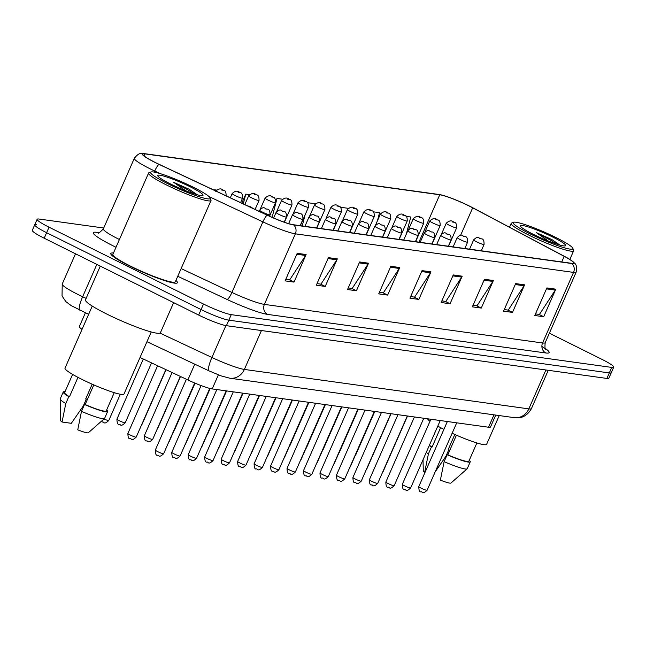 <?xml version="1.0" encoding="UTF-8"?>
<svg xmlns="http://www.w3.org/2000/svg" width="646" height="646" viewBox="0 0 646 646"><rect width="100%" height="100%" fill="white"/><g stroke="black" fill="none" stroke-linecap="round" stroke-linejoin="round"><path stroke-width="0.97" d="M82.042 329.347A22.731 2.649 -156.3 0 1 79.345 326.601L85.409 312.785M495.74 415.087L490.508 426.998A22.731 2.649 -156.3 0 1 488.529 427.232L212.203 388.916A22.731 2.649 -156.3 0 1 187.857 379.953L140.037 357.48M129.838 266.112A36.37 4.239 23.7 0 0 177.408 282.706A36.37 4.239 23.7 0 0 175.922 280.445A36.37 4.239 23.7 0 1 177.408 282.706A36.37 4.239 23.7 0 1 129.838 266.112A36.37 4.239 23.7 0 1 110.805 253.466A36.37 4.239 23.7 0 0 129.838 266.112M155.46 162.566A24.249 2.826 -156.3 0 1 142.774 154.136A24.249 2.826 -156.3 0 1 144.882 153.885L439.74 194.777A24.249 2.826 -156.3 0 1 472.686 207.81L564.192 256.333A24.249 2.826 -156.3 0 1 573.543 263.043A24.249 2.826 -156.3 0 1 571.435 263.293L293.236 224.711A24.249 2.826 -156.3 0 1 267.266 215.15L159.094 164.318A24.249 2.826 -156.3 0 1 155.46 162.566M155.226 162.534A24.855 2.899 23.7 0 0 158.948 164.334L267.121 215.166A24.855 2.899 23.7 0 0 293.736 224.961L571.936 263.544A24.855 2.899 23.7 0 0 572.639 261.372A24.855 2.899 23.7 0 0 564.515 256.405L473.009 207.883A24.855 2.899 23.7 0 0 439.474 194.559A24.855 2.899 23.7 0 0 439.24 194.527L144.381 153.635A24.855 2.899 23.7 0 0 155.226 162.534M36.693 224.566A22.731 2.649 23.7 0 0 34.722 224.8L32.3 230.315A22.731 2.649 23.7 0 0 44.194 238.213L198.661 315.07A22.731 2.649 23.7 0 0 226.415 325.681L606.885 378.435L609.307 372.928A22.731 2.649 23.7 0 0 611.278 372.694A22.731 2.649 23.7 0 1 609.307 372.928L228.837 320.166L609.307 372.928L611.722 367.413A22.731 2.649 23.7 0 0 613.7 367.178A22.731 2.649 23.7 0 0 601.806 359.281L549.366 333.191M198.661 315.07L201.084 309.555A22.731 2.649 23.7 0 0 228.837 320.166A22.731 2.649 23.7 0 1 201.084 309.555L46.617 232.697L201.084 309.555L203.506 304.04A22.731 2.649 23.7 0 0 231.26 314.65L611.722 367.413M34.722 224.8A22.731 2.649 23.7 0 0 46.617 232.697A22.731 2.649 23.7 0 1 34.722 224.8L37.137 219.285A22.731 2.649 23.7 0 0 49.039 227.19L203.506 304.04M113.478 253.03A36.37 4.239 23.7 0 0 110.805 253.466A36.37 4.239 23.7 0 1 113.478 253.03M103.723 228.014L39.115 219.051A22.731 2.649 23.7 0 0 37.137 219.285M493.374 280.517L481.278 308.077L472.363 306.842L484.46 279.274L493.374 280.517A6.064 5.564 -82.1 0 1 492.882 281.43L484.048 280.211M524.584 284.846L512.488 312.406L503.573 311.17L515.669 283.602L524.584 284.846A6.064 5.564 -82.1 0 1 524.092 285.758L515.258 284.539M555.794 289.174L543.698 316.734L534.783 315.498L546.879 287.93L555.794 289.174A6.064 5.564 -82.1 0 1 555.302 290.086L546.468 288.867M399.745 267.533L387.648 295.093L378.734 293.857L390.83 266.297L399.745 267.533A6.064 5.564 -82.1 0 1 399.252 268.445L390.418 267.226M368.535 263.205L356.439 290.765L347.524 289.529L359.62 261.969L368.535 263.205A6.064 5.564 -82.1 0 1 368.042 264.125L359.208 262.898M337.325 258.876L325.229 286.436L316.314 285.201L328.41 257.641L337.325 258.876A6.064 5.564 -82.1 0 1 336.832 259.797L327.998 258.57M306.115 254.548L294.019 282.108L285.104 280.873L297.2 253.313L306.115 254.548A6.064 5.564 -82.1 0 1 305.623 255.469L296.789 254.241M462.165 276.189L450.068 303.749L441.153 302.514L453.25 274.946L462.165 276.189A6.064 5.564 -82.1 0 1 461.672 277.102L452.838 275.882M430.955 271.861L418.858 299.421L409.944 298.186L422.04 270.617L430.955 271.861A6.064 5.564 -82.1 0 1 430.462 272.774L421.628 271.554M348.275 208.335L340.159 207.213M377.466 220.73L379.541 212.671L373.089 211.775M406.382 233.941L410.751 216.999L406.027 216.345M249.477 194.632L245.779 194.123L241.806 203.191M216.539 190.069L214.569 189.795L214.359 190.287M315.345 203.773L308.199 202.779L307.94 203.369M282.407 199.202L276.989 198.451L275.826 201.116M418.858 299.421L414.118 297.063M410.646 296.579L414.587 297.128L430.462 272.774M450.068 303.749L445.328 301.391M441.856 300.907L445.805 301.456L461.672 277.102M294.019 282.108L289.271 279.75M285.807 279.266L289.747 279.815L305.623 255.469M325.229 286.436L320.481 284.079M317.016 283.594L320.957 284.143L336.832 259.797M356.439 290.765L351.699 288.407M348.226 287.922L352.167 288.471L368.042 264.125M387.648 295.093L382.908 292.735M379.436 292.25L383.377 292.8L399.252 268.445M543.698 316.734L538.958 314.376M535.486 313.891L539.434 314.44L555.302 290.086M512.488 312.406L507.748 310.048M504.276 309.563L508.224 310.112L524.092 285.758M481.278 308.077L476.538 305.72M473.066 305.235L477.014 305.784L492.882 281.43M276.989 198.451L272.119 217.355M245.779 194.123L243.267 203.878M214.569 189.795L214.432 190.328M308.199 202.779L308.021 203.474M305.065 214.948L302.231 225.963M333.675 229.362L333.441 230.291M606.885 378.435A22.731 2.649 23.7 0 0 608.863 378.201L613.7 367.178M193.186 187.17A32.583 3.803 23.7 0 0 150.954 171.989A32.583 3.803 23.7 0 0 167.621 183.626A32.583 3.803 23.7 0 0 210.208 197.999A32.583 3.803 23.7 0 0 193.186 187.17M150.954 171.989L148.976 172.74A34.101 3.981 23.7 0 0 148.572 173.071A34.101 3.981 23.7 0 0 166.418 184.926A34.101 3.981 23.7 0 0 211.016 200.486A34.101 3.981 23.7 0 0 210.992 199.961L210.208 197.999M148.572 173.071L112.88 254.387A34.101 3.981 23.7 0 0 130.726 266.233A34.101 3.981 23.7 0 0 175.324 281.793L211.016 200.486M100.283 266.12L85.466 299.881A40.916 4.772 23.7 0 0 106.881 314.101A40.916 4.772 23.7 0 0 160.394 332.771L173.637 302.619M92.257 306.075L65.012 368.155A32.203 3.755 23.7 0 0 81.864 379.347A32.203 3.755 23.7 0 0 123.984 394.036L151.237 331.963M197.288 194.793L189.27 189.294L173.75 182.366L186.121 191.038M170.706 184.053A24.71 2.883 23.7 0 0 202.731 195.576A24.71 2.883 23.7 0 0 190.094 186.742A24.71 2.883 23.7 0 0 157.802 175.849A24.71 2.883 23.7 0 0 170.706 184.053M93.799 384.887L85.167 404.549A22.731 2.649 23.7 0 0 106.235 410.904L114.245 392.671M85.167 404.549L84.513 404.461L81.493 411.349L77.746 429.832A15.157 1.768 23.7 0 0 88.349 432.747L104.507 418.527A24.249 2.826 23.7 0 0 104.604 418.406L107.624 411.51A24.249 2.826 23.7 0 0 106.63 410M81.493 411.349A24.249 2.826 23.7 0 0 104.507 418.527M84.513 404.461A24.249 2.826 23.7 0 0 107.624 411.51M72.61 374.397L64.608 392.631A22.731 2.649 23.7 0 0 69.469 396.741L77.972 377.353M92.184 384.176L85.684 398.986L86.33 399.075A24.249 2.826 23.7 0 0 85.748 398.824M65.004 391.726A24.249 2.826 23.7 0 0 63.219 392.025L60.199 398.913A24.249 2.826 23.7 0 0 60.167 399.066L60.643 420.578A15.157 1.768 23.7 0 0 62.048 422.024L71.326 423.316L83.302 405.971L86.33 399.075M60.167 399.066A24.249 2.826 23.7 0 0 65.795 403.54L68.815 396.644L69.469 396.741M62.048 422.024L65.795 403.54M63.219 392.025A24.249 2.826 23.7 0 0 68.815 396.644M173.75 182.366L187.768 189.787L193.978 193.784M189.27 189.294L197.022 194.712M555.81 237.462A32.583 3.803 23.7 0 0 513.586 222.272A32.583 3.803 23.7 0 0 530.253 233.917A32.583 3.803 23.7 0 0 572.841 248.282A32.583 3.803 23.7 0 0 555.81 237.462M513.586 222.272L511.608 223.031A34.101 3.981 23.7 0 0 511.204 223.363A34.101 3.981 23.7 0 0 529.05 235.209A34.101 3.981 23.7 0 0 573.648 250.769A34.101 3.981 23.7 0 0 573.624 250.252L572.841 248.282M427.62 418.786A32.203 3.755 23.7 0 0 429.986 421.273M437.786 426.126A32.203 3.755 23.7 0 0 443.915 429.34M559.92 245.076L551.902 239.585L536.382 232.649L548.753 241.329M533.338 234.345A24.71 2.883 23.7 0 0 565.363 245.86A24.71 2.883 23.7 0 0 552.726 237.034A24.71 2.883 23.7 0 0 520.434 226.14A24.71 2.883 23.7 0 0 533.338 234.345M456.431 435.178L447.799 454.832A22.731 2.649 23.7 0 0 468.867 461.187L476.877 442.954M447.799 454.832L447.145 454.744L444.125 461.64L440.37 480.123A15.157 1.768 23.7 0 0 450.981 483.03L467.139 468.818A24.249 2.826 23.7 0 0 467.236 468.689L470.256 461.801A24.249 2.826 23.7 0 0 469.262 460.291M444.125 461.64A24.249 2.826 23.7 0 0 467.139 468.818M447.145 454.744A24.249 2.826 23.7 0 0 470.256 461.801M429.38 445.28A22.731 2.649 23.7 0 0 432.101 447.024L440.604 427.644M454.808 434.467L448.316 449.277L448.962 449.366A24.249 2.826 23.7 0 0 448.381 449.115M452.127 433.264A32.203 3.755 23.7 0 0 486.616 444.327L499.237 415.572M423.025 459.758L423.275 470.869A15.157 1.768 23.7 0 0 424.672 472.315L425.036 472.363M426.223 452.466A24.249 2.826 23.7 0 0 428.427 453.823L431.447 446.935L432.101 447.024M448.962 449.366L445.934 456.254L435.154 471.919M424.672 472.315L428.427 453.823M429.251 445.578A24.249 2.826 23.7 0 0 431.447 446.935M536.382 232.649L550.4 240.078L556.61 244.067M551.902 239.585L559.654 245.004M194.777 364.183L187.857 379.953M218.364 374.874L212.203 388.916M493.972 414.837L488.529 427.232M144.882 153.885L144.01 155.864M160.216 173.629L154.725 171.045A30.305 3.537 -156.3 0 1 150.179 168.848A30.305 3.537 -156.3 0 1 134.32 158.318L103.344 228.878A30.305 3.537 23.7 0 0 119.203 239.408A30.305 3.537 23.7 0 0 119.413 239.513M158.948 164.334A7.574 1.615 -64.8 0 0 154.725 171.045L154.257 172.102M571.936 263.544A7.574 6.961 97.9 0 1 573.551 272.402L295.359 233.828A7.574 6.961 -82.1 0 0 293.736 224.961M572.639 261.372C574.27 263.633 577.572 263.035 576.184 272.087A30.305 3.537 -156.3 0 1 573.551 272.402L542.575 342.969A30.305 3.537 23.7 0 0 545.216 342.655C544.731 347.201 544.949 349.413 545.87 349.276L541.889 346.409M208.997 196.554L262.89 221.877L231.922 292.436A30.305 3.537 23.7 0 0 264.384 304.387L295.359 233.828A30.305 3.537 -156.3 0 1 262.89 221.877A7.574 1.615 -64.8 0 1 267.121 215.166M143.921 153.587A7.574 6.961 97.9 0 1 144.276 153.619A7.574 6.961 97.9 0 1 144.381 153.635M116.005 247.265A37.888 4.417 -156.3 0 1 96.674 232.326L99.169 232.673M545.361 348.517A37.888 4.417 -156.3 0 1 545.83 352.982L267.638 314.4A37.888 4.417 -156.3 0 1 227.061 299.461L177.739 276.286M49.039 227.19L44.194 238.213M231.26 314.65L226.415 325.681M181.13 268.575L231.922 292.436A7.574 1.615 115.2 0 1 227.061 299.461M267.638 314.4A7.574 6.961 -82.1 0 1 264.384 304.387L542.575 342.969A7.574 6.961 -82.1 0 0 545.83 352.982M96.674 232.326A7.574 6.961 -82.1 0 0 98.224 232.867M564.192 256.333L561.729 261.945M472.686 207.81L460.63 235.281M439.74 194.777L418.947 242.145M88.647 314.311L71.27 305.663L65.844 301.609L62.04 295.941L62.234 284.014A30.305 3.537 23.7 0 0 78.101 294.544A30.305 3.537 23.7 0 0 82.64 296.74L96.835 264.408M160.038 333.11L211.904 357.48L225.898 325.6M229.726 378.193A15.157 13.913 -82.1 0 0 244.366 369.431L528.824 408.878A30.305 3.537 23.7 0 0 531.456 408.563C526.603 417.332 519.772 417.663 519.473 417.655L514.184 417.639L229.726 378.193L221.223 375.924L209.134 370.925A15.157 3.23 -64.8 0 1 211.904 357.48A30.305 3.537 23.7 0 0 244.366 369.431L261.444 330.534M79.87 310.185A15.157 3.23 -64.8 0 1 82.64 296.74L86.12 298.379M514.184 417.639A15.157 13.913 -82.1 0 0 528.824 408.878L545.894 369.98M136.209 437.108C131.081 441.969 131.614 438.093 130.056 438.634C128.683 439.094 127.956 437.366 127.884 433.45A4.546 0.533 23.7 0 0 130.258 435.033A4.546 0.533 23.7 0 0 136.209 437.108L165.836 369.601M163.64 453.71C158.512 458.579 159.045 454.703 157.495 455.236C156.114 455.696 155.395 453.968 155.315 450.06A4.546 0.533 23.7 0 0 157.697 451.635A4.546 0.533 23.7 0 0 163.64 453.71L194.68 382.997M103.99 418.979A4.546 0.533 23.7 0 0 108.778 420.506C103.651 425.367 104.176 421.491 102.625 422.024L101.422 421.24M119.3 420.716A4.546 0.533 23.7 0 0 125.243 422.783C120.116 427.652 120.649 423.776 119.098 424.309C117.742 424.688 117.015 422.96 116.918 419.133A4.546 0.533 23.7 0 0 119.3 420.716M221.667 190.021L223.153 190.223L221.667 190.021M141.466 425.133A4.546 0.533 23.7 0 0 141.708 425.068L141.038 426.102M240.603 202.618L242.565 198.136A5.685 0.662 -156.3 0 1 235.136 195.544A5.685 0.662 -156.3 0 1 232.164 193.566L230.307 197.789M238.132 192.306L239.618 192.508L238.132 192.306M157.931 427.418A4.546 0.533 23.7 0 0 158.173 427.353L157.503 428.387M255.081 209.425L259.038 200.421A5.685 0.662 -156.3 0 1 251.601 197.829A5.685 0.662 -156.3 0 1 248.629 195.851L244.794 204.588M254.605 194.583L256.091 194.793L254.605 194.583M152.674 439.393C147.546 444.254 148.079 440.378 146.529 440.911C145.156 441.38 144.429 439.651 144.349 435.735A4.546 0.533 23.7 0 0 146.731 437.318A4.546 0.533 23.7 0 0 152.674 439.393L180.323 376.408M249.921 207.003L250.583 206.833L248.888 206.518M262.567 212.146A5.685 0.662 -156.3 0 1 259.595 210.168C264.634 205.25 264.513 209.143 267.226 209.167C269.124 208.989 270.044 210.846 270.004 214.738A5.685 0.662 -156.3 0 1 262.567 212.146M267.048 209.11L265.563 208.908L267.048 209.11M168.897 441.735A4.546 0.533 23.7 0 0 169.139 441.67L194.866 383.07M279.032 214.432A5.685 0.662 -156.3 0 1 276.06 212.453C281.099 207.528 280.978 211.428 283.691 211.452C285.589 211.274 286.517 213.132 286.469 217.024A5.685 0.662 -156.3 0 1 279.032 214.432M283.521 211.395L282.036 211.194L283.521 211.395M185.362 444.02A4.546 0.533 23.7 0 0 185.612 443.955L209.974 388.456M174.396 429.703A4.546 0.533 23.7 0 0 174.646 429.638L173.968 430.672M269.568 216.216L275.503 202.707A5.685 0.662 -156.3 0 1 268.066 200.107A5.685 0.662 -156.3 0 1 265.094 198.136L260.265 209.134M271.07 196.869L272.555 197.078L271.07 196.869M190.869 431.98A4.546 0.533 23.7 0 0 191.111 431.924L190.441 432.957M284.393 222.24L291.968 204.984A5.685 0.662 -156.3 0 1 284.539 202.392A5.685 0.662 -156.3 0 1 281.559 200.421L276.73 211.42M287.535 199.154L289.02 199.364L287.535 199.154M207.334 434.265A4.546 0.533 23.7 0 0 207.576 434.201L206.906 435.234M300.35 225.696L308.433 207.269A5.685 0.662 -156.3 0 1 301.004 204.677A5.685 0.662 -156.3 0 1 298.032 202.699L293.203 213.705M304 201.439L305.485 201.641L304 201.439M295.505 216.717A5.685 0.662 -156.3 0 1 292.525 214.738C297.564 209.813 297.443 213.705 300.164 213.737C302.053 213.56 302.982 215.417 302.934 219.309A5.685 0.662 -156.3 0 1 295.505 216.717M299.986 213.681L298.5 213.471L299.986 213.681M201.827 446.305A4.546 0.533 23.7 0 0 202.077 446.241L226.375 390.878M311.97 218.994A5.685 0.662 -156.3 0 1 308.998 217.024C314.029 212.098 313.908 215.99 316.629 216.014C318.526 215.845 319.447 217.702 319.399 221.594A5.685 0.662 -156.3 0 1 311.97 218.994M316.451 215.966L314.965 215.756L316.451 215.966M218.3 448.59A4.546 0.533 23.7 0 0 218.542 448.526L242.848 393.164M328.434 221.279A5.685 0.662 -156.3 0 1 325.463 219.309C330.502 214.383 330.381 218.275 333.094 218.3C334.991 218.122 335.912 219.987 335.872 223.871A5.685 0.662 -156.3 0 1 328.434 221.279M332.916 218.251L331.43 218.041L332.916 218.251M234.764 450.868A4.546 0.533 23.7 0 0 235.007 450.811L259.312 395.449M223.799 436.551A4.546 0.533 23.7 0 0 224.049 436.486L223.371 437.52M316.815 227.981L324.906 209.554A5.685 0.662 -156.3 0 1 317.469 206.962A5.685 0.662 -156.3 0 1 314.497 204.984L309.668 215.99M320.473 203.724L321.958 203.926L320.473 203.724M240.264 438.836A4.546 0.533 23.7 0 0 240.514 438.771L239.844 439.805M333.279 230.267L341.371 211.84A5.685 0.662 -156.3 0 1 333.934 209.247A5.685 0.662 -156.3 0 1 330.962 207.269L326.133 218.267M336.937 206.001L338.423 206.211L336.937 206.001M256.737 441.121A4.546 0.533 23.7 0 0 256.979 441.057L256.309 442.09M349.744 232.552L357.836 214.125A5.685 0.662 -156.3 0 1 350.407 211.525A5.685 0.662 -156.3 0 1 347.427 209.554L342.598 220.552M353.402 208.287L354.888 208.496L353.402 208.287M273.201 443.398A4.546 0.533 23.7 0 0 273.444 443.342L272.774 444.375M366.217 234.837L374.3 216.402A5.685 0.662 -156.3 0 1 366.871 213.81A5.685 0.662 -156.3 0 1 363.9 211.84L359.071 222.838M369.867 210.572L371.353 210.782L369.867 210.572M289.666 445.683A4.546 0.533 23.7 0 0 289.917 445.619L289.238 446.652M382.682 237.114L390.773 218.687A5.685 0.662 -156.3 0 1 383.336 216.095A5.685 0.662 -156.3 0 1 380.365 214.117L375.536 225.123M386.34 212.857L387.826 213.059L386.34 212.857M344.899 223.564A5.685 0.662 -156.3 0 1 341.928 221.586C346.967 216.66 346.845 220.561 349.559 220.585C351.456 220.407 352.385 222.264 352.336 226.157A5.685 0.662 -156.3 0 1 344.899 223.564M349.389 220.528L347.903 220.326L349.389 220.528M251.229 453.153A4.546 0.533 23.7 0 0 251.48 453.088L275.777 397.726M361.372 225.85A5.685 0.662 -156.3 0 1 358.393 223.871C363.432 218.946 363.31 222.846 366.032 222.87C367.921 222.692 368.85 224.55 368.801 228.442A5.685 0.662 -156.3 0 1 361.372 225.85M365.854 222.813L364.368 222.612L365.854 222.813M267.694 455.438A4.546 0.533 23.7 0 0 267.945 455.373L292.25 400.011M377.837 228.135A5.685 0.662 -156.3 0 1 374.866 226.157C379.905 221.231 379.775 225.123 382.497 225.155C384.394 224.978 385.315 226.835 385.266 230.727A5.685 0.662 -156.3 0 1 377.837 228.135M382.319 225.099L380.833 224.889L382.319 225.099M284.167 457.723A4.546 0.533 23.7 0 0 284.41 457.659L308.715 402.296M394.302 230.412A5.685 0.662 -156.3 0 1 391.331 228.442C396.369 223.516 396.248 227.408 398.962 227.432C400.859 227.263 401.78 229.12 401.739 233.012A5.685 0.662 -156.3 0 1 394.302 230.412M398.792 227.384L397.298 227.174L398.792 227.384M300.632 460.009A4.546 0.533 23.7 0 0 300.875 459.944L325.18 404.582M410.767 232.697A5.685 0.662 -156.3 0 1 407.796 230.727C412.834 225.801 412.713 229.693 415.435 229.718C417.324 229.54 418.253 231.397 418.204 235.289A5.685 0.662 -156.3 0 1 410.767 232.697M415.257 229.669L413.771 229.459L415.257 229.669M317.097 462.286A4.546 0.533 23.7 0 0 317.348 462.229L341.645 406.867M306.131 447.969A4.546 0.533 23.7 0 0 306.382 447.904L305.711 448.938M399.147 239.4L407.238 220.972A5.685 0.662 -156.3 0 1 399.809 218.38A5.685 0.662 -156.3 0 1 396.83 216.402L392.001 227.408M402.805 215.142L404.291 215.344L402.805 215.142M322.604 450.254A4.546 0.533 23.7 0 0 322.847 450.189L322.176 451.223M415.612 241.685L423.703 223.258A5.685 0.662 -156.3 0 1 416.274 220.666A5.685 0.662 -156.3 0 1 413.295 218.687L408.466 229.685M419.27 217.419L420.756 217.629L419.27 217.419M339.069 452.531A4.546 0.533 23.7 0 0 339.311 452.475L338.641 453.508M432.085 243.97L440.176 225.535A5.685 0.662 -156.3 0 1 432.739 222.943A5.685 0.662 -156.3 0 1 429.768 220.972L424.939 231.971M435.735 219.705L437.221 219.915L435.735 219.705M355.534 454.816A4.546 0.533 23.7 0 0 355.785 454.76L355.106 455.793M448.55 246.247L456.641 227.82A5.685 0.662 -156.3 0 1 449.204 225.228A5.685 0.662 -156.3 0 1 446.233 223.258L441.404 234.256M452.208 221.99L453.694 222.2L452.208 221.99M427.24 234.982A5.685 0.662 -156.3 0 1 424.26 233.004C429.299 228.078 429.178 231.979 431.899 232.003C433.789 231.825 434.718 233.682 434.669 237.575A5.685 0.662 -156.3 0 1 427.24 234.982M431.722 231.946L430.236 231.744L431.722 231.946M333.57 464.571A4.546 0.533 23.7 0 0 333.812 464.506L358.118 409.144M443.705 237.268A5.685 0.662 -156.3 0 1 440.733 235.289C445.772 230.364 445.643 234.256 448.364 234.288C450.262 234.11 451.183 235.968 451.134 239.86A5.685 0.662 -156.3 0 1 443.705 237.268M448.187 234.232L446.701 234.03L448.187 234.232M350.035 466.856A4.546 0.533 23.7 0 0 350.277 466.792L374.583 411.429M460.17 239.553A5.685 0.662 -156.3 0 1 457.198 237.575C462.237 232.649 462.116 236.541 464.829 236.573C466.727 236.396 467.647 238.253 467.607 242.145A5.685 0.662 -156.3 0 1 460.17 239.553M464.66 236.517L463.174 236.307L464.66 236.517M366.5 469.141A4.546 0.533 23.7 0 0 366.742 469.077L391.048 413.715M476.635 241.83A5.685 0.662 -156.3 0 1 473.663 239.86C478.702 234.934 478.581 238.826 481.302 238.85C483.192 238.681 484.12 240.538 484.072 244.422A5.685 0.662 -156.3 0 1 476.635 241.83M481.125 238.802L479.639 238.592L481.125 238.802M382.965 471.418A4.546 0.533 23.7 0 0 383.215 471.362L407.513 416M180.105 455.995C174.977 460.856 175.51 456.98 173.96 457.521C172.587 457.982 171.86 456.254 171.779 452.337A4.546 0.533 23.7 0 0 174.162 453.92A4.546 0.533 23.7 0 0 180.105 455.995L209.772 388.407M196.57 458.28C191.442 463.142 191.975 459.266 190.425 459.799C189.052 460.267 188.325 458.539 188.244 454.623A4.546 0.533 23.7 0 0 190.627 456.205A4.546 0.533 23.7 0 0 196.57 458.28L226.173 390.846M213.043 460.558C207.915 465.427 208.44 461.551 206.89 462.084C205.517 462.544 204.79 460.824 204.717 456.908A4.546 0.533 23.7 0 0 207.091 458.49A4.546 0.533 23.7 0 0 213.043 460.558L242.638 393.131M229.508 462.843C224.38 467.712 224.913 463.836 223.363 464.369C221.99 464.829 221.263 463.109 221.182 459.193A4.546 0.533 23.7 0 0 223.564 460.768A4.546 0.533 23.7 0 0 229.508 462.843L259.103 395.417M245.973 465.128C240.845 469.997 241.378 466.113 239.827 466.654C238.455 467.115 237.728 465.386 237.647 461.47A4.546 0.533 23.7 0 0 240.029 463.053A4.546 0.533 23.7 0 0 245.973 465.128L275.576 397.702M262.438 467.413C257.318 472.274 257.843 468.398 256.292 468.939C254.92 469.4 254.193 467.672 254.112 463.755A4.546 0.533 23.7 0 0 256.494 465.338A4.546 0.533 23.7 0 0 262.438 467.413L292.04 399.987M278.91 469.699C273.783 474.56 274.316 470.684 272.757 471.217C271.385 471.685 270.658 469.957 270.585 466.041A4.546 0.533 23.7 0 0 272.959 467.623A4.546 0.533 23.7 0 0 278.91 469.699L308.505 402.264M295.375 471.976C290.248 476.845 290.781 472.969 289.23 473.502C287.858 473.962 287.131 472.242 287.05 468.326A4.546 0.533 23.7 0 0 289.432 469.908A4.546 0.533 23.7 0 0 295.375 471.976L324.978 404.549M311.84 474.261C306.713 479.13 307.246 475.254 305.695 475.787C304.323 476.247 303.596 474.519 303.515 470.611A4.546 0.533 23.7 0 0 305.897 472.186A4.546 0.533 23.7 0 0 311.84 474.261L341.443 406.835M328.313 476.546C323.186 481.415 323.711 477.531 322.16 478.072C320.787 478.533 320.061 476.805 319.988 472.888A4.546 0.533 23.7 0 0 322.362 474.471A4.546 0.533 23.7 0 0 328.313 476.546L357.908 409.12M344.778 478.831C339.651 483.692 340.184 479.817 338.625 480.349C337.252 480.818 336.526 479.09 336.453 475.173A4.546 0.533 23.7 0 0 338.827 476.756A4.546 0.533 23.7 0 0 344.778 478.831L374.373 411.405M361.243 481.117C356.116 485.978 356.649 482.102 355.098 482.635C353.725 483.103 352.999 481.375 352.918 477.459A4.546 0.533 23.7 0 0 355.3 479.041A4.546 0.533 23.7 0 0 361.243 481.117L390.846 413.682M377.708 483.394C372.58 488.263 373.113 484.387 371.563 484.92C370.19 485.38 369.464 483.66 369.383 479.744A4.546 0.533 23.7 0 0 371.765 481.318A4.546 0.533 23.7 0 0 377.708 483.394L407.311 415.967M394.181 485.679C389.053 490.548 389.578 486.672 388.028 487.205C386.655 487.665 385.928 485.937 385.856 482.029A4.546 0.533 23.7 0 0 388.23 483.604A4.546 0.533 23.7 0 0 394.181 485.679L423.776 418.253M410.646 487.964C405.518 492.833 406.051 488.949 404.501 489.49C403.12 489.951 402.401 488.223 402.321 484.306A4.546 0.533 23.7 0 0 404.695 485.889A4.546 0.533 23.7 0 0 410.646 487.964L440.241 420.538M427.111 490.249C421.983 495.111 422.516 491.235 420.966 491.767C419.593 492.236 418.866 490.508 418.786 486.591A4.546 0.533 23.7 0 0 421.168 488.174A4.546 0.533 23.7 0 0 427.111 490.249L456.714 422.823M439.474 194.559L144.276 153.619C141.975 154.039 140.004 151.156 134.32 158.318M576.184 272.087L545.216 342.655M98.66 232.948L98.022 232.883C97.966 233.9 99.742 232.568 103.344 228.878M62.234 284.014L75.501 253.789M531.456 408.563L548.252 370.311M209.134 370.925L146.957 341.71M127.884 433.45L157.608 365.733M155.315 450.06L186.387 379.259M108.778 420.506L120.309 394.23M125.243 422.783L151.535 362.882M226.1 195.851C226.148 191.959 225.22 190.102 223.33 190.279C221.19 188.148 218.647 188.487 215.691 191.281M116.918 419.133L143.307 359.014M141.708 425.068L166.022 369.69M242.565 198.136C242.613 194.244 241.693 192.387 239.795 192.565C237.655 190.433 235.112 190.772 232.164 193.566M158.173 427.353L180.5 376.497M259.038 200.421C259.078 196.529 258.158 194.672 256.26 194.85C254.12 192.718 251.577 193.049 248.629 195.851M144.349 435.735L172.086 372.54M246.95 205.606L250.761 206.881L252.925 208.416M259.094 211.315L259.595 210.168M269.39 216.135L270.004 214.738M169.139 441.67L168.469 442.704M273.621 218.009L276.06 212.453M284.208 222.167L286.469 217.024M185.612 443.955L184.934 444.989M509.508 227.239L511.204 223.363M569.845 259.442L573.648 250.769M174.646 429.638L195.052 383.151M275.503 202.707C275.551 198.815 274.623 196.957 272.733 197.127C270.593 195.003 268.042 195.334 265.094 198.136M191.111 431.924L210.168 388.504M291.968 204.984C292.016 201.1 291.096 199.234 289.198 199.412C287.058 197.288 284.515 197.619 281.559 200.421M207.576 434.201L226.585 390.911M308.433 207.269C308.481 203.377 307.561 201.52 305.663 201.697C303.523 199.566 300.979 199.905 298.032 202.699M288.633 223.613L292.525 214.738M300.14 225.672L302.934 219.309M202.077 446.241L201.407 447.274M304.904 226.334L308.998 217.024M316.605 227.957L319.399 221.594M218.542 448.526L217.872 449.559M321.377 228.611L325.463 219.309M333.078 230.234L335.872 223.871M235.007 450.811L234.337 451.845M224.049 436.486L243.049 393.188M324.906 209.554C324.946 205.662 324.026 203.805 322.128 203.983C319.988 201.851 317.444 202.19 314.497 204.984M240.514 438.771L259.514 395.473M341.371 211.84C341.419 207.947 340.49 206.09 338.601 206.268C336.461 204.136 333.909 204.467 330.962 207.269M256.979 441.057L275.987 397.758M357.836 214.125C357.884 210.233 356.963 208.375 355.066 208.545C352.926 206.421 350.382 206.752 347.427 209.554M273.444 443.342L292.452 400.044M374.3 216.402C374.349 212.51 373.428 210.653 371.531 210.83C369.391 208.698 366.847 209.038 363.9 211.84M289.917 445.619L308.917 402.321M390.773 218.687C390.822 214.795 389.893 212.938 387.996 213.115C385.856 210.984 383.312 211.323 380.365 214.117M337.842 230.897L341.928 221.586M349.543 232.52L352.336 226.157M251.48 453.088L250.801 454.122M354.307 233.182L358.393 223.871M366.007 234.805L368.801 228.442M267.945 455.373L267.274 456.407M370.78 235.467L374.866 226.157M382.472 237.09L385.266 230.727M284.41 457.659L283.739 458.692M387.245 237.752L391.331 228.442M398.945 239.375L401.739 233.012M300.875 459.944L300.204 460.978M403.71 240.029L407.796 230.727M415.41 241.652L418.204 235.289M317.348 462.229L316.669 463.263M306.382 447.904L325.39 404.606M407.238 220.972C407.287 217.08 406.358 215.223 404.469 215.401C402.329 213.269 399.785 213.608 396.83 216.402M322.847 450.189L341.855 406.891M423.703 223.258C423.752 219.365 422.831 217.508 420.934 217.686C418.794 215.554 416.25 215.885 413.295 218.687M339.311 452.475L358.32 409.176M440.176 225.535C440.217 221.651 439.296 219.793 437.399 219.963C435.259 217.839 432.715 218.17 429.768 220.972M355.785 454.76L374.785 411.462M456.641 227.82C456.69 223.928 455.761 222.071 453.863 222.248C451.724 220.116 449.18 220.456 446.233 223.258M420.175 242.315L424.26 233.004M431.875 243.938L434.669 237.575M333.812 464.506L333.142 465.54M436.648 244.6L440.733 235.289M448.34 246.223L451.134 239.86M350.277 466.792L349.607 467.825M453.112 246.885L457.198 237.575M464.813 248.508L467.607 242.145M366.742 469.077L366.072 470.11M469.577 249.17L473.663 239.86M481.278 250.793L484.072 244.422M383.215 471.362L382.537 472.396M171.779 452.337L201.092 385.565M188.244 454.623L216.814 389.554M204.717 456.908L233.279 391.831M221.182 459.193L249.744 394.117M237.647 461.47L266.217 396.402M254.112 463.755L282.682 398.687M270.585 466.041L299.146 400.972M287.05 468.326L315.611 403.249M303.515 470.611L332.084 405.535M319.988 472.888L348.549 407.82M336.453 475.173L365.014 410.105M352.918 477.459L381.479 412.39M369.383 479.744L397.952 414.667M385.856 482.029L414.417 416.953M402.321 484.306L430.882 419.238M418.786 486.591L447.347 421.523"/></g></svg>
